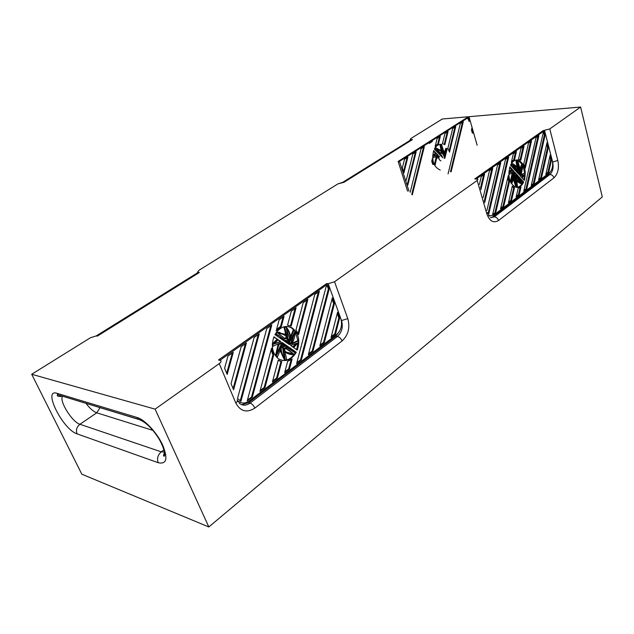 <?xml version="1.0" encoding="UTF-8"?>
<svg xmlns="http://www.w3.org/2000/svg" width="634" height="634" viewBox="0 0 634 634"><rect width="100%" height="100%" fill="white"/><g stroke="black" fill="none" stroke-linecap="round" stroke-linejoin="round"><path stroke-width="0.95" d="M520.292 178.32L519 176.894L518.43 177.583L519.262 178.574L520.292 178.32L519.5 178.344L518.628 177.385M488.442 215.1L489.939 215.869L493.807 215.053L549.448 172.765C552.349 169.936 553.276 165.799 552.23 160.347L544.574 130.604L476.372 178.867L474.779 178.907L477.877 179.208L477.196 180.468L334.546 281.75L328.198 283.723L220.014 360.271L218.492 359.969L220.711 360.54C221.496 361.245 221.004 362.276 219.237 363.615L155.108 409.144L31.7 374.266L90.519 337.7L96.249 335.909L198.196 272.39L199.361 272.485L197.586 272.2L198.917 270.306L337.938 183.876L342.717 182.346L411.212 139.662L412.441 139.583L410.143 139.488L410.84 138.545L442.286 119.002L580.617 107.043L549.773 128.94L542.997 130.707L474.779 178.907L477.877 179.208L477.196 180.468L334.546 281.75L328.198 283.723L326.613 283.58L218.492 359.969L220.711 360.54C221.496 361.245 221.004 362.276 219.237 363.615L155.108 409.144L31.7 374.266L90.519 337.7L96.249 335.909L97.343 336.123L199.361 272.485L197.586 272.2L198.917 270.306L337.938 183.876L343.937 182.315L412.441 139.583L410.143 139.488L410.84 138.545L442.286 119.002L580.617 107.043L549.773 128.94L542.997 130.707L474.779 178.907L542.997 130.707L544.574 130.604L552.674 162.074C553.72 167.519 552.793 171.663 549.892 174.493L494.33 216.86L490.439 217.676L494.33 216.86L549.892 174.493L548.323 174.532L550.336 171.909L548.323 174.532L549.892 174.493C551.857 174.643 553.205 175.769 553.934 177.853C553.205 175.769 551.857 174.643 549.892 174.493C552.793 171.663 553.72 167.519 552.674 162.074L544.574 130.604M488.933 215.98L490.256 215.948M514.126 171.521L512.518 169.738L509.609 172.678L514.126 171.521L509.752 172.464M512.01 170.086L513.334 171.545M515.886 173.454L517.78 175.555L516.987 175.792L515.886 173.454M517.598 176.244L517.938 176.617L516.813 177.528L518.731 176.593L518.073 175.872L516.94 176.315L515.593 173.13L514.824 173.153M516.837 177.536C515.244 176.791 514.602 175.087 514.935 172.408L515.593 173.13M522.424 174.271L521.156 174.604L523.129 165.03L522.416 164.158L520.363 169.674L517.645 160.481L516.765 160.695L517.693 167.075L512.977 163.81L511.804 163.667L511.281 164.864L514.689 168.351L513.667 168.644L510.529 165.173C512.518 161.282 515.038 159.578 518.097 160.069C524.5 163.334 526.585 170.134 524.342 180.452L522.059 177.932L525.095 174.556L524.952 173.122L521.639 174.295L524.952 173.122M518.509 159.174L520.783 160.339L524.033 146.208L520.997 148.356L518.509 159.174M503.729 206.422L509.514 181.411L508.246 175.697L500.567 208.824L503.729 206.422L502.936 206.422L508.722 181.435L507.747 177.877M523.739 163.976L525.301 168.105L531.53 140.899L528.542 143.007L523.739 163.976M511.543 200.495L514.483 187.719L512.304 186.063L508.436 202.856L511.543 200.495L510.75 200.502L513.691 187.735L512.161 186.697M519.222 194.67L520.997 186.911L518.16 188.282L516.163 196.984L519.222 194.67L518.43 194.678L520.062 187.553M514.578 159.538L511.337 162.359L513.326 153.8L516.409 151.613L514.578 159.538L511.63 161.123M479.391 184.446L481.269 176.521L484.574 174.176L480.905 189.701M487.665 213.159L488.727 214.197L500.765 162.7L497.579 164.959L486.904 210.504M484.669 202.745L492.745 168.39L489.496 170.689L483.163 197.546M523.771 191.222L526.775 188.94L538.9 135.668L535.968 137.752L523.771 191.222M538.591 179.969L541.499 177.766L548.323 147.484L547.047 142.531L538.591 179.969M534.2 183.305L545.121 135.066L544.289 131.848L543.259 132.577L531.244 185.548L534.2 183.305L531.403 184.843M548.679 172.313L551.485 159.792L550.225 154.886L545.826 174.485L548.679 172.313L547.895 172.337L550.7 159.823L549.852 156.535M495.788 212.453L492.61 214.704L505.52 159.332L508.658 157.105L495.788 212.453L492.737 214.157M522.448 183.575L520.26 183.432L522.448 183.575L522.963 182.394L519.618 179.002L520.633 178.693L523.692 182.077C521.671 186.111 519.072 187.838 515.886 187.252C509.601 183.876 507.596 177.06 509.855 166.805L512.209 169.405L511.416 169.429L509.641 167.471M521.053 183.416L516.631 180.31L517.558 186.65L516.678 186.895L513.936 177.742L511.852 183.329L511.123 182.465L513.128 172.773L509.229 174.279L509.078 172.813L512.209 169.405M515.315 170.475L515.894 169.793L515.054 168.779L514.008 169.024L515.315 170.475M521.758 177.599L524.587 174.691L520.173 175.848L521.758 177.599M515.593 170.776L517.463 169.849C519.064 170.578 519.706 172.29 519.381 174.968L517.368 171.069L516.25 171.505L515.593 170.776M513.572 172.662L511.432 181.76L514.546 174.659L514.594 172.4L513.572 172.662M514.198 177.148L516.591 186.039L515.743 177.425L514.8 175.769L514.198 177.148M516.559 179.588L522.028 183.075L517.764 177.995L516.393 177.916L516.559 179.588M517.764 167.796L512.24 164.19L516.559 169.381L517.93 169.476L517.764 167.796L516.972 167.828L512.407 164.388M520.11 170.261L517.732 161.337L518.58 169.975L519.508 171.632L520.11 170.261L519.317 170.284L517.954 163.596M520.728 174.715L522.828 165.72L519.761 172.733L519.714 174.984L520.728 174.715L519.935 174.738L521.885 167.867M516.544 171.83L517.328 171.592L518.438 173.922L516.544 171.83M520.015 178.907L522.812 182.275M523.692 182.077L522.899 182.093M522.091 183.583C520.617 185.881 518.858 187.149 516.821 187.395M508.817 172.036L511.416 169.429M509.229 174.279L508.769 174.295M510.338 181.657L512.24 173.003M511.123 182.465L510.727 182.481M511.852 183.329L511.21 183.345M516.678 186.895L515.886 186.903L513.294 179.192M520.26 183.432L516.734 181.34M516.425 159.99L517.304 160.101L522.234 164.166M523.113 165.918L524.603 173.13M524.556 175.388L523.763 179.81M522.416 164.158L521.624 164.19L520.332 167.978L521.116 167.955M517.645 160.481L516.765 160.695M517.487 164.959L516.694 164.983L515.973 160.735M516.797 166.045L516.694 164.983M511.804 163.667L511.345 163.691M511.281 164.864L510.663 164.888M513.627 167.075L512.835 167.107L510.608 164.991M514.689 168.351L513.897 168.375L512.835 167.107M507.715 157.771L494.995 212.445M551.485 159.792L550.7 159.823M541.499 177.766L540.715 177.782L547.53 147.532L546.674 144.187M548.323 147.484L547.53 147.532M514.903 170.007L514.356 168.921M515.894 169.793L515.101 169.817M516.702 169.88L518.604 172.559M516.813 178.067L516.417 178.122M519.127 170.728L519.317 170.284M514.546 174.659L513.754 174.683L513.77 172.607M517.114 169.278L516.972 167.828M515.743 177.425L514.396 176.688M480.469 188.195L483.623 174.849M491.794 169.056L484.225 201.224M515.474 152.279L513.786 159.57M515.965 174.437L516.789 175.721M488.069 213.61L499.822 163.366M516.33 196.271L518.43 194.678M516.734 171.695L517.566 172.955M517.78 175.555L516.987 175.57M516.797 176.268L516.147 176.331L514.903 174.778M518.731 176.593L517.938 176.617M515.941 171.164L516.869 171.085M500.741 208.095L502.936 206.422M523.098 146.874L520.102 159.879M521.1 182.933L517.043 178.099M521.465 177.274L523.644 174.936M509.514 181.411L508.722 181.435M511.575 179.644L513.754 174.683M515.585 183.868L514.951 177.441M530.595 141.556L524.857 166.599M514.483 187.719L513.691 187.735M508.603 202.127L510.75 200.502M523.93 190.509L525.982 188.948L537.973 136.326M526.775 188.94L525.982 188.948M538.749 179.271L540.715 177.782M545.977 173.787L547.895 172.337M545.121 135.066L544.337 135.113L543.615 132.332M544.337 135.113L533.408 183.321M290.816 348.494L288.732 347.052L287.836 348.042L289.183 349.065L290.816 348.494L288.533 347.321M237.536 400.426L238.273 401.132C241.689 403.723 245.318 403.676 249.17 400.989L336.702 334.467C341.179 330.29 342.542 324.98 340.791 318.537L328.198 283.723L326.613 283.58L218.492 359.969L326.613 283.58L328.198 283.723L341.52 320.55C343.271 326.986 341.908 332.295 337.431 336.472C339.444 336.995 340.997 338.493 342.075 340.957C348.312 335.077 350.222 327.643 347.789 318.633L334.546 281.75L347.789 318.633C350.222 327.643 348.312 335.077 342.075 340.957L254.892 408.074C246.8 413.162 240.429 411.466 235.777 402.986L219.237 363.615L235.777 402.986C237.488 401.607 237.94 400.522 237.132 399.737C237.94 400.522 237.488 401.607 235.777 402.986C240.429 411.466 246.8 413.162 254.892 408.074L342.075 340.957C340.997 338.493 339.444 336.995 337.431 336.472L250.05 403.097C246.19 405.8 242.56 405.847 239.153 403.248C242.56 405.847 246.19 405.8 250.05 403.097C252.031 403.81 253.648 405.467 254.892 408.074C253.648 405.467 252.031 403.81 250.05 403.097L337.431 336.472L335.854 336.242L339.673 330.972L335.854 336.242L337.431 336.472C341.908 332.295 343.271 326.986 341.52 320.55L347.789 318.633L341.52 320.55L328.198 283.723M237.972 401.631L240.809 402.606M280.846 341.591L278.231 339.776L273.634 344.151L280.846 341.591L274.07 343.596M277.922 339.983L280.062 341.464M283.691 343.557L286.758 345.688L284.666 345.91L283.691 343.557M283.216 343.232L282.146 342.495C281.694 344.88 282.233 346.671 283.755 347.876C285.371 348.795 286.885 348.415 288.288 346.743L287.234 346.013L284.389 346.505L283.216 343.232L282.431 343.105L283.612 346.37L284.389 346.505M279.951 336.194L278.706 335.758L281.678 337.51L280.046 338.136L274.942 334.594C279.863 326.906 285.617 324.695 292.211 327.968C298.622 333.08 300.318 340.466 297.298 350.127L293.613 347.567L298.368 342.645L298.115 340.894L297.33 340.775L293.344 342.82L294.128 342.946L298.115 340.894M279.491 335.885L276.147 334.023L276.963 332.414L285.118 334.221L286.441 335.196L284.825 327.509L286.219 327.025C288.7 329.87 290.206 333.452 290.752 337.756L293.891 330.425L295.048 331.328C295.087 335.735 294.113 339.848 292.115 343.676L294.128 342.946M287.559 325.194L291.212 326.09L296.078 307.791L291.299 311.175L287.559 325.194M264.964 387.62L273.682 355.032L271.526 348.248L259.932 391.432L264.964 387.62L264.188 387.445L272.905 354.897L271.075 349.944M295.991 329.878L298.559 334.609L307.847 299.446L303.171 302.767L295.991 329.878M277.343 378.221L281.765 361.61L278.255 360.104L272.422 381.953L277.343 378.221L276.567 378.062L280.981 361.467L278.175 360.381M289.469 369.02L292.123 358.963L287.646 361.372L284.65 372.673L289.469 369.02L288.684 368.869L291.109 359.7M281.298 326.597L276.186 330.893L279.174 319.774L284.056 316.311L281.298 326.597L280.521 326.486L276.575 329.466M224.594 368.235L227.186 374.425L233.28 352.306L227.955 356.078L224.594 368.235M237.52 398.509L240.928 401.274L259.219 333.912L254.123 337.526L237.52 398.509M246.396 343.01L241.182 346.703L231.045 383.657L233.605 389.767L246.396 343.01M296.617 363.591L301.34 360.009L319.37 291.275L314.789 294.525L296.617 363.591M319.821 345.99L324.339 342.558L334.419 303.646L332.319 297.853L319.821 345.99M312.958 351.188L329.141 289.096L327.778 285.324L326.177 286.457L308.338 354.699L312.958 351.188L312.174 351.062L308.576 353.788M335.497 334.094L339.626 318.03L337.55 312.3L331.059 337.454L335.497 334.094L334.704 333.983L338.833 317.935L337.233 313.521M252.3 397.225L247.228 400.878L266.787 328.555L271.772 325.02L252.3 397.225L251.532 397.043L247.434 400.125M290.158 354.374L285.966 352.575C288.557 354.295 291.355 354.929 294.358 354.469L295.151 352.869L289.762 349.508L291.371 348.874L296.308 352.29C291.283 360.334 285.332 362.497 278.437 358.781C272.39 353.526 270.877 346.196 273.912 336.789L277.732 339.436L273.785 337.122M285.966 352.575L285.031 351.878L286.647 359.502L285.252 360.025C282.764 357.259 281.234 353.709 280.672 349.358L277.462 356.823L276.273 355.943C276.226 351.458 277.224 347.273 279.277 343.398L273.064 346.235L272.794 344.452L277.732 339.436M282.716 339.998L283.628 339.008L282.265 337.962L280.6 338.524L282.716 339.998M293.138 347.234L297.568 342.931L290.586 345.459L293.138 347.234M283.168 340.307C284.563 338.667 286.053 338.287 287.646 339.166C289.199 340.363 289.746 342.162 289.294 344.571L288.248 343.834L287.043 340.561L284.23 341.044L283.168 340.307M279.974 343.145C277.938 346.758 276.86 350.705 276.757 354.985L281.583 345.387L281.607 342.566L279.974 343.145M281.076 348.557C281.496 352.726 282.835 356.205 285.094 358.995L283.549 348.518L282.011 346.695L281.076 348.557M284.904 351.006L286.235 352.044L293.677 353.954L286.782 348.716L284.603 348.962L284.904 351.006M286.568 336.075L284.896 334.784L277.66 332.945L284.682 338.334L286.869 338.12L286.568 336.075L279.919 332.985M290.356 338.548C289.952 334.411 288.621 330.916 286.37 328.071L287.915 338.572L289.429 340.395L290.356 338.548L289.572 338.429L286.552 329.284M291.434 343.921L294.58 332.256L289.857 341.702L289.833 344.5L291.434 343.921L290.649 343.794L293.693 334.031M284.706 341.377L286.79 341.155L287.773 343.509L284.706 341.377M291.006 349.041L295.523 352.155L295.127 352.861M296.308 352.29L295.523 352.155M294.049 354.517C290.681 358.923 286.711 360.897 282.146 360.437M272.335 343.866L276.955 339.317M272.794 344.452L272.319 344.373M273.064 346.235L272.327 346.116M276.273 355.943L275.497 355.801L278.231 343.771M277.462 356.823L275.497 355.801M285.252 360.025L284.468 359.882L280.085 350.531M287.82 326.455L291.426 327.857L294.976 331.273M295.048 331.368L298.035 340.886M298.02 343.145L296.641 349.667M292.377 343.168L293.344 342.82M293.891 330.425L293.106 330.306L291.133 335.323L291.917 335.441M290.562 336.456L291.133 335.323M286.219 327.025L284.825 327.509M286.061 332.612L285.276 332.501L284.04 327.398M285.577 334.53L285.276 332.501M276.432 332.264L279.998 332.374M276.963 332.414L276.384 332.327M276.147 334.023L275.505 333.627M278.706 335.758L275.362 333.904M281.678 337.51L279.166 336.075M279.634 337.851L280.894 337.391M270.773 325.725L251.532 397.043M339.626 318.03L338.833 317.935M324.339 342.558L323.554 342.431L333.627 303.567L331.994 299.074M334.419 303.646L333.627 303.567M282.146 339.594L282.843 338.881L281.805 338.088M283.628 339.008L282.843 338.881M286.108 338.691L286.869 339.039C288.319 340.141 288.898 341.821 288.589 344.08M289.904 344.064L290.649 343.794M286.346 338.033L285.783 335.957M284.325 338.057L286.085 337.993M288.977 339.61L289.572 338.429M281.583 345.387L280.807 345.253L280.751 342.867M283.549 348.518L281.686 347.345M226.695 373.26L232.274 353.019M245.39 343.715L233.114 388.587M283.057 317.024L280.521 326.486M283.691 343.977L285.982 345.562L284.904 346.045M240.207 400.934L258.22 334.625M284.896 371.746L288.684 368.869M285.768 340.902L286.988 342.962M286.758 345.688L285.982 345.562M286.98 346.251L287.511 346.616L284.515 348.248M284.793 346.711L283.612 346.37M288.288 346.743L287.511 346.616M283.707 340.68L285.871 340.236M260.186 390.481L264.188 387.445M287.567 325.171L287.971 325.234M295.079 308.496L290.475 325.797M293.677 353.954L286.378 348.874M288.842 348.811L290.039 348.367M292.654 346.901L296.355 343.374M273.682 355.032L272.905 354.897M276.86 353.09L280.807 345.253M284.143 357.711L282.764 348.383M290.277 353.78L292.892 353.82M306.848 300.159L298.067 333.373M281.765 361.61L280.981 361.467M272.675 381.01L276.567 378.062M296.863 362.672L300.556 359.874L318.379 291.981M301.34 360.009L300.556 359.874M320.051 345.086L323.554 342.431M331.289 336.567L334.704 333.983M329.141 289.096L328.357 289.025L327.168 285.752M328.357 289.025L312.174 351.062M97.343 336.123L199.361 272.485L97.343 336.123L96.249 335.909L97.343 336.123M343.937 182.315L412.441 139.583L343.937 182.315L342.717 182.346L343.937 182.315M81.826 474.2L31.7 374.266L81.826 474.2L208.824 526.957L155.108 409.144L208.824 526.957L81.826 474.2M602.3 196.928L580.617 107.043L602.3 196.928L208.824 526.957L602.3 196.928M492.737 216.836L548.323 174.532L492.737 216.836L494.33 216.86C496.319 217.097 497.722 218.31 498.538 220.497L553.934 177.853C557.983 173.875 559.275 168.073 557.817 160.45L549.773 128.94L557.817 160.45L552.563 162.082L557.817 160.45C559.275 168.073 557.983 173.875 553.934 177.853L498.538 220.497C493.498 223.477 489.599 221.274 486.849 213.896L487.491 212.556L486.849 213.896L477.196 180.468L486.849 213.896C489.599 221.274 493.498 223.477 498.538 220.497C497.722 218.31 496.319 217.097 494.33 216.86L492.737 216.836L490.764 217.755L492.737 216.836M248.504 402.725L335.854 336.242L248.504 402.725L250.05 403.097L248.504 402.725L241.673 404.722L248.504 402.725M477.14 145.265L469.097 117.044L467.71 117.163L398.136 161.44L407.567 191.151M438.07 155.14L436.406 153.436L433.442 156.154L438.07 155.14L433.545 156.012M435.946 153.713L437.373 155.179M440.939 160.877C439.259 160.196 438.577 158.563 438.894 155.996L439.576 156.693L438.799 156.638M447.255 149.18L446.518 148.348L444.45 153.515L441.613 144.798L440.717 144.988L441.7 151.019L435.645 147.706L435.114 148.816L438.625 152.16L437.579 152.422L434.345 149.093C436.287 145.566 438.783 143.997 441.835 144.37L440.202 144.33M442.484 143.585L444.83 144.718L448.087 131.452L444.989 133.425L442.484 143.585M433.394 164.388L432.071 158.975M447.873 148.197L449.506 152.12L455.751 126.554L452.7 128.504L447.873 148.197M438.466 143.855L435.162 146.462L437.151 138.426L440.297 136.421L438.466 143.855L435.407 145.471M402.321 167.923L403.898 172.884L407.868 157.113L404.508 159.261L402.321 167.923M410.19 192.308L421.095 148.673L424.352 146.597L412.314 194.852M407.797 185.223L416.173 151.811L412.869 153.927L406.243 180.302M448.056 173.898L460.284 123.662L463.288 121.744L451.123 171.806M471.379 129.693L472.354 133.1L473.043 133.053L471.704 128.353M468.217 118.598L468.994 121.324L469.683 121.268L468.811 118.217L467.757 118.891M432.388 141.469L429.186 143.506M469.097 117.044L399.523 161.377L408.954 191.127M440.186 170.055C433.569 166.916 431.397 160.442 433.672 150.623L436.097 153.119L435.399 153.151L433.474 151.177M435.043 165.411L437.048 156.305L433.062 157.652L432.903 156.273L436.097 153.119M439.283 154.173L439.869 153.547L438.997 152.58L437.935 152.794L439.283 154.173M442.801 157.795L441.343 154.767L440.242 155.164L439.568 154.466L440.693 153.642M437.832 156.138L437.825 158.143L438.514 158.112L438.546 155.98L437.5 156.21M441.779 151.7L436.089 148.197L440.551 153.174L441.953 153.285L441.779 151.7L436.263 148.388M444.188 154.062L441.708 145.606L442.619 153.761L443.586 155.346L444.188 154.062L443.499 154.102L441.906 147.397M444.846 158.278L446.954 149.83L443.848 156.384M440.543 155.481L441.312 155.267L442.492 157.486L440.543 155.481M432.618 155.726L435.399 153.151M433.062 157.652L432.602 157.676M434.353 164.864L436.287 156.471M446.518 148.348L445.829 148.388L444.521 151.938L445.219 151.906M444.315 152.366L444.521 151.938M441.613 144.798L440.717 144.988M441.47 149.014L440.781 149.053L440.02 145.028M440.907 150.155L440.781 149.053M435.645 147.706L435.162 147.73M435.114 148.816L434.472 148.855M437.531 150.947L436.842 150.979L434.456 148.887M438.625 152.16L437.935 152.2L436.842 150.979M437.452 152.295L437.935 152.2M438.918 153.808L438.363 152.683M439.869 153.547L439.172 153.579M443.253 154.609L443.499 154.102M441.232 153.087L441.082 151.74M444.157 158.31L446.154 151.51M403.509 171.679L407.052 157.636M415.357 152.334L407.416 184.011M439.489 136.936L437.769 143.894M411.743 194.392L423.536 147.12M440.765 155.338L441.747 156.717M439.972 154.894L440.836 154.791M432.705 164.412L431.627 160.759M447.279 131.967L444.236 144.338M454.943 127.069L449.118 150.9M399.523 161.377L398.136 161.44M450.433 171.83L462.487 122.259M493.553 214.149L492.761 214.141M248.734 399.927L247.965 399.745M161.266 451.844C157.795 454.958 156.764 458.58 158.183 462.701L77.055 433.854C75.692 430.161 76.651 426.959 79.932 424.265L161.266 451.844L164.499 452.097L161.266 451.844C157.795 454.958 156.764 458.58 158.183 462.701C166.552 464.548 168.081 458.739 162.772 445.266C157.161 432.927 144.917 419.724 137.15 417.505L138.283 419.201L137.15 417.505L56.989 393.318L58.074 394.839L57.377 395.014C56.846 396.028 58.098 396.504 61.133 396.432C58.098 396.504 56.846 396.028 57.377 395.014L58.074 394.839L56.989 393.318C42.121 388.277 62.885 429.662 77.055 433.854C75.692 430.161 76.651 426.959 79.932 424.265L96.748 412.805C93.428 411.593 89.83 408.431 85.962 403.311C89.83 408.431 93.428 411.593 96.748 412.805L100.069 407.599L96.748 412.805L79.932 424.265C72.403 422.22 59.39 401.687 62.37 396.504C59.39 401.687 72.403 422.22 79.932 424.265L161.266 451.844L163.96 449.831L161.266 451.844M143.506 420.897L138.283 419.201C144.592 421.467 150.67 426.801 156.519 435.201C161.813 442.247 166.156 454.055 164.333 456.115C164.095 455.973 162.47 457.027 164.571 452.502C162.47 457.027 164.095 455.973 164.333 456.115C166.156 454.055 161.813 442.247 156.519 435.201C150.67 426.801 144.592 421.467 138.283 419.201L58.074 394.839L143.506 420.897M152.81 430.359L96.748 412.805L152.81 430.359M158.183 462.701L77.055 433.854C62.885 429.662 42.121 388.277 56.989 393.318L137.15 417.505C144.917 419.724 157.161 432.927 162.772 445.266C168.081 458.739 166.552 464.548 158.183 462.701M488.862 215.861L489.939 215.869M517.304 160.101L518.097 160.069M516.734 169.872L517.463 169.849M516.147 176.331L516.94 176.315M512.351 164.325L512.954 164.301M516.932 171.608L517.328 171.592M237.631 400.973L238.273 401.132M291.426 327.857L292.211 327.968M286.869 339.039L287.646 339.166M282.701 348.343L283.477 348.47M284.111 334.665L284.896 334.784M286.005 341.029L286.79 341.155M410.364 140.193L410.143 139.488L410.364 140.193M197.776 272.652L197.586 272.2L197.776 272.652M440.907 155.282L441.312 155.267"/></g></svg>
